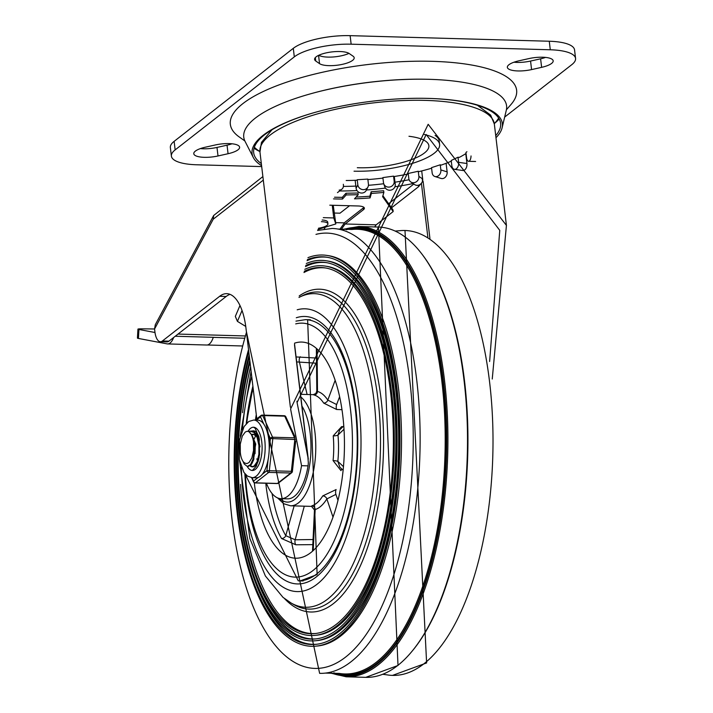 <?xml version="1.0" encoding="UTF-8"?>
<svg xmlns="http://www.w3.org/2000/svg" width="713" height="713" viewBox="0 0 713 713"><rect width="100%" height="100%" fill="white"/><g stroke="black" fill="none" stroke-linecap="round" stroke-linejoin="round"><path stroke-width="1.07" d="M205.326 147.199A18.021 5.392 173.2 0 0 193.776 153.714A18.021 5.392 173.2 0 0 218.009 155.969L228.062 153.723A18.021 5.392 173.2 0 0 239.613 147.208A18.021 5.392 173.2 0 0 215.379 144.953L205.326 147.199M232.001 143.785A18.021 5.392 -6.8 0 1 227.037 145.185L216.993 147.431A18.021 5.392 -6.8 0 1 200.371 148.598M541.622 67.343A18.021 5.392 173.2 0 0 553.181 60.828A18.021 5.392 173.2 0 0 528.948 58.582L518.895 60.819A18.021 5.392 173.2 0 0 507.344 67.334A18.021 5.392 173.2 0 0 531.577 69.589L541.622 67.343L540.606 58.814L530.561 61.051A18.021 5.392 -6.8 0 1 513.939 62.227M545.561 57.405A18.021 5.392 -6.8 0 1 540.606 58.814M349.227 53.537A18.021 5.392 173.2 0 0 328.943 52.343A18.021 5.392 173.2 0 0 314.593 59.402A18.021 5.392 173.2 0 0 315.743 61.006L319.54 63.635A18.021 5.392 173.2 0 0 339.825 64.838A18.021 5.392 173.2 0 0 354.183 57.771A18.021 5.392 173.2 0 0 353.033 56.167L349.227 53.537M348.969 53.368A18.021 5.392 -6.8 0 1 318.782 55.266M293.293 48.332L294.309 56.871A43.243 12.932 -6.8 0 1 351.144 44.188L350.128 35.65A43.243 12.932 173.2 0 0 293.293 48.332L174.132 141.352A43.243 12.932 173.2 0 0 170.362 147.573L171.387 156.111A43.243 12.932 -6.8 0 1 175.148 149.89L174.132 141.352M261.689 166.592L196.672 164.774A43.243 12.932 -6.8 0 1 171.387 156.111M575.569 58.43L574.553 49.901A43.243 12.932 173.2 0 0 549.268 41.238L550.284 49.776A43.243 12.932 -6.8 0 1 575.569 58.43A43.243 12.932 -6.8 0 1 571.808 64.651L504.67 117.066M357.302 167.715A50.454 15.089 173.2 0 0 428.869 145.693A50.454 15.089 173.2 0 0 408.977 136.272M244.862 140.951L239.149 136.896A144.151 43.11 -6.8 0 1 368.371 64.464A144.151 43.11 -6.8 0 1 511.007 104.481L506.408 109.766M254.033 148.242A130.639 39.063 173.2 0 0 259.897 151.539A126.139 37.718 -6.8 0 1 257.972 150.265A126.139 37.718 -6.8 0 1 254.354 147.199M498.645 118.064A126.139 37.718 -6.8 0 1 495.856 121.905A126.139 37.718 -6.8 0 1 494.278 123.59A130.639 39.063 173.2 0 0 499.207 119M354.04 171.191A61.265 18.324 173.2 0 0 439.609 144.409A61.265 18.324 173.2 0 0 424.315 134.49M439.609 144.409L439.199 140.996A61.265 18.324 173.2 0 0 435.099 135.417M471.035 155.951A5.41 2.282 91.6 0 1 468.601 161.29A5.41 2.282 91.6 0 1 466.543 157.609L465.937 152.493L466.908 151.726M454.475 169.329L462.79 170.487A5.41 3.405 -82.1 0 0 466.935 163.509L458.619 162.35A5.41 3.405 97.9 0 1 454.475 169.329A5.41 3.405 97.9 0 1 451.819 165.603L451.213 160.487L458.013 157.225L459.288 157.404A100.907 30.178 -6.8 0 0 466.052 153.464M434.885 176.503L441.16 178.464A5.41 4.296 -72.6 0 0 447.131 171.878L440.857 169.917A5.41 4.296 107.4 0 1 434.885 176.503A5.41 4.296 107.4 0 1 432.14 172.769L431.525 167.644L440.242 164.801L441.204 165.095A100.907 30.178 -6.8 0 0 451.293 161.183M410.777 181.931L414.583 184.56A5.41 4.884 -55.3 0 0 420.162 184.4A5.41 4.884 -55.3 0 0 422.675 178.99L418.87 176.361A5.41 4.884 124.7 0 1 416.365 181.77A5.41 4.884 124.7 0 1 410.777 181.931A5.41 4.884 124.7 0 1 408.825 178.607L408.219 173.482L418.264 171.245L418.843 171.646A100.907 30.178 -6.8 0 0 431.597 168.215M368.443 185.3A110.818 33.137 -6.8 0 0 383.719 183.749L384.788 186.859A5.41 5.151 -19 0 0 395.243 184.364L394.173 181.236A5.41 5.151 161 0 1 383.719 183.74A5.41 5.151 161 0 1 383.487 182.724L382.872 177.599L393.558 176.12L393.728 176.592A100.907 30.178 -6.8 0 0 408.273 173.99M356.108 188.241A5.41 5.062 27 0 0 366.224 190.38L367.953 186.975A5.41 5.062 -153 0 1 357.828 184.845L356.108 188.241L355.154 180.309M346.197 180.505A100.907 30.178 -6.8 0 0 356.955 180.237L357.222 179.721L367.828 179.097L368.434 184.212A5.41 5.062 -153 0 1 367.953 186.975M343.318 184.275L343.416 185.086A5.41 4.626 -128 0 1 341.848 189.212A5.41 4.626 -128 0 1 339.183 190.077M382.934 178.09A100.907 30.178 -6.8 0 1 367.881 179.587M357.222 179.721L357.828 184.845M394.307 176.503L395.243 184.364M393.558 176.12L394.173 181.236M421.713 170.933L422.675 178.99M418.264 171.245L418.87 176.361M446.106 163.295L447.131 171.878M440.242 164.801L440.857 169.917M465.767 153.651L466.935 163.509M458.013 157.225L458.619 162.35M550.284 49.776L351.144 44.188M294.309 56.871L175.148 149.89M549.268 41.238L350.128 35.65M213.668 215.486L155.291 324.727L154.569 328.978L213.232 219.194L213.668 215.486L262.883 176.574M391.526 207.831L418.584 186.699A3.601 3.084 52 0 0 418.121 185.264M422.283 181.762A3.601 1.078 -6.8 0 1 423.13 181.512L422.203 179.819M168.954 341.153L162.43 340.966A14.412 6.096 91.6 0 1 160.398 341.723L166.922 341.901A14.412 6.096 -88.4 0 0 168.954 341.153L226.181 296.474A50.454 21.328 91.6 0 1 230.023 294.353M160.398 341.723A14.412 6.096 91.6 0 1 154.917 331.901L154.569 328.978M492.246 379.022L506.426 225.406L428.174 124.294L290.583 408.968L301.554 465.687A49.01 20.722 -88.4 0 1 280.958 498.672A49.01 20.722 -88.4 0 1 266.457 483.245M294.505 344.887L307.909 457.3L297.08 402.542L426.178 134.516L499.76 230.352L489.626 361.491M344.468 222.875L335.663 222.634M162.43 340.966L219.657 296.296A50.454 21.328 91.6 0 1 226.77 293.667A50.454 21.328 91.6 0 1 245.949 328.025L256.778 418.807M280.958 498.672L287.482 498.859A49.01 20.722 -88.4 0 0 308.078 465.865A1362.659 576.122 91.6 0 1 308.328 462.755L307.909 457.3M308.078 465.865L301.554 465.687M495.972 137.725A126.032 37.691 173.2 0 0 502.095 127.841L506.301 110.23A132.342 39.572 173.2 0 0 429.493 79.33A132.342 39.572 173.2 0 0 312.463 93.287A132.342 39.572 173.2 0 0 245.067 141.379L253.311 157.511A126.032 37.691 173.2 0 0 261.582 165.674M429.493 79.33L428.727 79.312A130.639 39.063 173.2 0 0 313.194 93.082L312.463 93.287M495.722 135.639A124.329 37.183 173.2 0 0 500.339 127.422A124.329 37.183 173.2 0 0 428.558 98.403M317.855 111.602A124.329 37.183 173.2 0 0 254.915 156.691A124.329 37.183 173.2 0 0 261.332 163.589M502.095 127.841A126.032 37.691 173.2 0 0 428.941 98.412A126.032 37.691 173.2 0 0 317.481 111.709A126.032 37.691 173.2 0 0 253.311 157.511M137.939 329.13L137.431 338.105A10.811 0.66 3.2 0 0 138.429 338.443L138.937 329.468A10.811 0.66 -176.8 0 1 137.939 329.13A10.811 0.66 -176.8 0 1 142.172 328.845A329.344 20.187 -176.8 0 1 154.569 328.987M173.66 337.481A18.021 7.62 91.6 0 1 167.582 343.924A18.021 7.62 91.6 0 1 167.065 343.871L138.429 338.443M167.582 343.924L206.761 345.021A18.021 7.62 -88.4 0 0 213.276 337.32M207.278 344.994L242.322 345.974M138.937 329.468L154.997 332.508M245.753 326.447L237.42 321.367L242.046 310.503M239.978 305.485L235.326 316.403L237.42 321.367M363.897 207.331A10.811 3.235 -6.8 0 1 363.238 207.991L363.443 209.693A10.811 3.235 173.2 0 0 364.379 208.143A10.811 3.235 173.2 0 0 358.06 205.977L329.807 205.184M346.188 194.934L342.498 199.043L342.293 197.332L345.983 193.232L357.979 193.018L358.184 194.729L346.188 194.934L345.983 193.232M342.498 199.043A110.818 33.137 -6.8 0 1 333.497 198.882M334.522 197.216A110.818 33.137 173.2 0 0 342.293 197.332M175.238 336.251L214.096 337.338A7.21 3.048 91.6 0 1 213.775 337.374A7.21 3.048 91.6 0 1 213.463 337.32M374.664 226.939L376.161 224.845L393.175 211.565L392.97 209.863L382.908 195.692M371.384 193.464L370.065 197.929L369.86 196.218L371.179 191.752L383.656 190.754L383.861 192.457L371.384 193.464L371.179 191.752M370.065 197.929A110.818 33.137 -6.8 0 1 354.504 198.838L358.184 194.729M356.099 197.055A110.818 33.137 173.2 0 0 369.86 196.218M383.861 192.457L382.614 196.699L393.175 211.565M376.161 224.845L345.145 223.98L363.443 209.693M341.197 229.497L345.145 223.98M349.539 205.736L339.985 213.196L334.522 213.044M324.281 228.926L325.146 227.438M339.843 229.336L344.86 222.331L363.238 207.991M318.506 228.213A10.811 3.235 173.2 0 0 327.918 223.846A10.811 3.235 173.2 0 0 321.59 221.681A10.811 3.235 173.2 0 0 321.403 221.681M327.918 223.846L327.713 222.135A10.811 3.235 173.2 0 0 322.178 220.005M323.301 217.652L333.755 217.946L335.823 223.944L318.007 229.399M332.24 205.255L333.755 217.946M333.238 205.282L335.823 223.944M246.341 331.322L319.629 673.348A222.536 94.089 -88.4 0 0 325.422 673.09A222.536 94.089 -88.4 0 0 351.019 661.762A222.536 94.089 -88.4 0 0 419.895 423.041A222.536 94.089 -88.4 0 0 337.882 229.033A222.536 94.089 -88.4 0 0 332.115 228.454L317.57 230.433M382.836 674.293L386.74 674.81A222.536 94.089 -88.4 0 0 392.506 675.398A222.536 94.089 -88.4 0 0 423.896 663.803A222.536 94.089 -88.4 0 0 492.523 418.317A222.536 94.089 -88.4 0 0 404.993 230.495A222.536 94.089 -88.4 0 0 399.2 230.754L395.269 231.057M325.85 268.017A182.974 77.361 -88.4 0 0 303.97 272.509M250.575 366.776A182.974 77.361 -88.4 0 0 242.58 412.675M240.575 484.394A182.974 77.361 -88.4 0 0 315.601 633.492M250.013 362.07A183.179 77.45 -88.4 0 0 247.678 546.924A183.179 77.45 -88.4 0 0 314.781 633.581A183.179 77.45 -88.4 0 0 336.483 624.187A183.179 77.45 -88.4 0 0 393.157 426.953A183.179 77.45 -88.4 0 0 325.048 267.883A183.179 77.45 -88.4 0 0 304.273 271.27M249.8 360.27A184.97 78.207 -88.4 0 0 247.081 547.415A184.97 78.207 -88.4 0 0 314.959 635.372A184.97 78.207 -88.4 0 0 336.875 625.889A184.97 78.207 -88.4 0 0 394.102 426.722A184.97 78.207 -88.4 0 0 325.324 266.101A184.97 78.207 -88.4 0 0 304.763 269.327M314.959 635.372L316.581 635.221A184.765 78.118 -88.4 0 0 338.47 625.738A184.765 78.118 -88.4 0 0 395.635 426.793A184.765 78.118 -88.4 0 0 326.937 266.35L325.324 266.101M326.679 262.678A188.348 79.633 -88.4 0 0 305.467 266.6M256.823 579.295A188.348 79.633 -88.4 0 0 316.126 638.875M249.372 356.696A188.553 79.722 -88.4 0 0 245.914 548.395A188.553 79.722 -88.4 0 0 315.315 638.964A188.553 79.722 -88.4 0 0 337.65 629.294A188.553 79.722 -88.4 0 0 395.982 426.267A188.553 79.722 -88.4 0 0 325.877 262.544A188.553 79.722 -88.4 0 0 305.77 265.432M249.158 354.914A190.344 80.48 -88.4 0 0 245.325 548.885A190.344 80.48 -88.4 0 0 315.485 640.755A190.344 80.48 -88.4 0 0 338.033 630.996A190.344 80.48 -88.4 0 0 396.918 426.044A190.344 80.48 -88.4 0 0 326.153 260.762A190.344 80.48 -88.4 0 0 306.296 263.489M315.485 640.755L317.107 640.595A190.139 80.391 -88.4 0 0 339.638 630.845A190.139 80.391 -88.4 0 0 398.46 426.116A190.139 80.391 -88.4 0 0 327.757 261.011L326.153 260.762M327.508 257.331A193.722 81.906 -88.4 0 0 307.08 260.682M255.646 583.011A193.722 81.906 -88.4 0 0 316.652 644.258M248.739 351.384A193.927 81.986 -88.4 0 0 244.158 549.875A193.927 81.986 -88.4 0 0 315.841 644.347A193.927 81.986 -88.4 0 0 338.809 634.401A193.927 81.986 -88.4 0 0 398.808 425.59A193.927 81.986 -88.4 0 0 326.697 257.197A193.927 81.986 -88.4 0 0 307.392 259.594M248.525 349.62A195.71 82.744 -88.4 0 0 243.57 550.374A195.71 82.744 -88.4 0 0 316.011 646.138A195.71 82.744 -88.4 0 0 339.201 636.094A195.71 82.744 -88.4 0 0 399.743 425.367A195.71 82.744 -88.4 0 0 326.973 255.423A195.71 82.744 -88.4 0 0 307.963 257.651M316.011 646.138L317.633 645.978A195.505 82.663 -88.4 0 0 340.796 635.951A195.505 82.663 -88.4 0 0 401.285 425.438A195.505 82.663 -88.4 0 0 328.586 255.673L326.973 255.423M254.3 482.701A108.118 45.712 -88.4 0 0 295.619 558.208A108.118 45.712 -88.4 0 0 310.868 552.575A108.118 45.712 -88.4 0 0 344.21 433.317A108.118 45.712 -88.4 0 0 301.688 342.062A108.118 45.712 -88.4 0 0 294.558 343.176M256.279 414.636A108.118 45.712 -88.4 0 0 255.459 419.832M316.465 358.033L296.082 356.937M265.878 483.227L265.949 484.965A108.118 45.712 -88.4 0 0 281.537 538.511L295.824 544.794L312.82 544.634M311.563 506.373L314.469 510.027L315.173 509.51A3.601 3.235 73.3 0 0 311.795 505.847L311.929 506.39M313.212 550.588L315.173 509.51A59.464 25.142 -88.4 0 0 326.848 498.922A3.601 2.638 31.6 0 0 322.757 495.9A55.864 23.618 91.6 0 1 316.394 503.387A55.864 23.618 91.6 0 1 311.795 505.847M332.998 517.103L326.848 498.922L335.894 494.394A3.601 1.56 92.4 0 1 336.126 489.555L322.757 495.9M339.807 467.14L337.828 461.329A3.601 0.553 5.8 0 0 333.078 460.589L341.019 470.66A3.601 1.578 -85.6 0 1 341.732 468.949M343.024 426.65L341.616 426.632L333.221 435.884A55.864 23.618 91.6 0 1 333.078 460.589M339.629 396.704L336.634 404.538L327.811 400.109A3.601 2.79 -33.2 0 1 323.675 403.077L336.625 409.485L341.99 409.681M335.155 380.279L327.811 400.109A59.464 25.142 -88.4 0 0 317.499 391.473L316.813 391.036L315.823 393.54L313.203 394.663L313.978 394.957A55.864 23.618 91.6 0 1 323.675 403.077M296.679 361.919L316.519 363.229M313.06 539.536L295.173 539.777L304.291 506.177M317.053 348.951L317.499 391.473A3.601 3.253 -75.1 0 1 313.978 394.957M343.461 466.659L337.828 461.329A59.464 25.142 -88.4 0 0 337.98 435.037A3.601 0.891 -5.2 0 1 333.221 435.884M343.996 429.262L337.98 435.037L339.736 429.814M295.824 544.794A3.601 1.711 -90.5 0 1 295.173 539.777L285.753 535.668A3.601 2.683 -29.7 0 1 281.537 538.511M267.117 484.929A3.601 1.078 -6.8 0 1 265.949 484.965M257.277 433.486L256.413 434.582M255.406 436.249L254.247 438.869M248.088 466.471L251.19 464.724L253.329 460.536L254.933 450.91L253.668 439.591L251.885 435.073L248.792 431.552L249.88 431.142L253.917 432.363L257.17 437.595L258.935 445.563L258.881 454.324L257.108 461.748L254.158 466.008L252.357 466.596L250.29 465.651M253.694 431.695L254.96 431.249M255.209 431.383L254.042 431.918M252.357 466.596L254.675 466.159M256.234 464.671L258.213 460.705L259.55 454.644L259.327 443.174L257.972 437.862L254.764 432.506L251.564 431.062M245.424 463.254L247.01 463.548L249.042 462.541L251.858 457.942L253.525 450.491L253.516 441.891L254.229 450.58L253.133 458.807L250.584 464.564L247.304 466.454L244.194 464.003L242.973 461.293M252.304 462.969L255.744 444.092L252.126 435.527M253.516 441.891A17.745 7.504 91.6 0 0 248.792 431.552L246.974 431.303L245.254 432.042L242.295 436.115L240.272 444.128L240.299 451.997A14.67 6.203 -88.4 0 0 245.441 463.254M253.641 459.564L254.782 444.065L253.926 440.554M259.479 439.85L257.019 435.661M253.623 434.235L251.814 434.939M260.022 446.846L258.81 440.67M256.618 436.285L253.142 434.181L251.564 434.511M257.883 434.502L256.707 435.082M257.785 434.324L256.457 434.654M258.525 459.725L258.783 459.047M259.158 437.978L258.89 438.45M256.823 458.842L257.491 460.723M258.917 436.882L258.427 437.577M255.209 447.791L255.04 453.682M261.778 441.962A21.622 9.144 91.6 0 1 252.34 470.473A21.622 9.144 91.6 0 1 247.224 466.445A21.622 9.144 91.6 0 0 247.776 467.327A21.622 9.144 91.6 0 0 252.34 470.473L256.324 466.195L259.095 457.568L259.202 438.183L255.183 428.272L253.552 427.239A21.622 9.144 91.6 0 1 261.778 441.962M248.008 431.312A21.622 9.144 91.6 0 1 253.552 427.239A21.622 9.144 91.6 0 0 248.008 431.312M258.944 436.962A18.021 7.62 -88.4 0 0 253.454 430.839A18.021 7.62 -88.4 0 0 252.063 431.098M250.031 465.847A18.021 7.62 -88.4 0 0 252.447 466.863A18.021 7.62 -88.4 0 0 258.266 461.061M256.671 432.675A18.021 7.62 -88.4 0 0 255.824 433.709M292.223 471.346L266.92 470.642A1.8 1.542 52 0 0 268.756 472.389L290.797 473.013A1.8 1.542 52 0 0 292.241 471.596M256.35 420.109L260.512 416.855A1.8 1.239 -24.5 0 1 262.678 415.554L284.719 416.169A1.8 1.239 -24.5 0 1 285.815 416.775A1.8 1.8 0 0 0 284.229 415.724L262.197 415.1A1.8 0.758 91.6 0 1 262.678 415.554L272.571 437.221A1.8 1.239 155.5 0 0 270.405 438.522L295.414 439.538M252.144 477.674A28.832 12.192 -88.4 0 0 264.719 439.671A28.832 12.192 -88.4 0 0 253.757 420.037L248.757 421.49L244.078 426.57L239.497 440.01L239.416 459.751L243.926 472.425L247.429 476.079L252.144 477.674L256.217 477.79A28.832 12.192 -88.4 0 0 258.159 477.478L253.543 481.079A1.8 1.239 155.5 0 0 253.543 481.872L251.609 477.639M295.093 437.925A1.8 1.239 155.5 0 0 294.612 437.835L272.571 437.221A1.8 0.758 91.6 0 1 272.776 438.932L269.291 471.043A1.8 0.758 91.6 0 1 268.756 472.389L255.379 482.835A1.8 1.542 -128 0 1 253.543 481.079L251.992 477.665M258.159 477.478A28.832 12.192 -88.4 0 0 262.304 474.243A28.832 12.192 -88.4 0 0 268.124 459.555A28.832 12.192 -88.4 0 0 269.202 449.609A28.832 12.192 -88.4 0 0 268.801 439.778A28.832 12.192 -88.4 0 0 266.992 431.044A28.832 12.192 -88.4 0 0 263.926 424.333A28.832 12.192 -88.4 0 0 257.839 420.153L253.757 420.037M218.009 155.969L216.993 147.431M228.062 153.723L227.037 145.185M531.577 69.589L530.561 61.051M315.743 61.006L315.333 57.575M319.54 63.635L318.559 55.373M213.232 219.194L263.302 180.113M409.093 179.738A110.818 33.137 -6.8 0 1 394.984 182.198M355.849 186.084A110.818 33.137 -6.8 0 1 343.408 186.405M339.593 190.968A114.419 34.215 173.2 0 0 356.99 190.576M366.42 189.997A114.419 34.215 173.2 0 0 385.421 188.098M394.94 186.779A114.419 34.215 173.2 0 0 413.139 183.562M413.834 184.043L388.612 203.731M421.41 183.241L427.853 237.26M429.93 238.516L423.13 181.512M290.387 407.266L259.951 151.976A118.028 35.294 -6.8 0 1 425.322 100.39A118.028 35.294 -6.8 0 1 494.341 124.026L506.426 225.406M226.181 296.474L219.657 296.296M418.584 186.699L420.554 184.106M245.005 335.948L178.036 334.067M325.422 673.09L339.308 673.428A222.438 94.045 -88.4 0 0 376.116 662.368A222.438 94.045 -88.4 0 0 444.395 410.643A222.438 94.045 -88.4 0 0 351.767 229.479L337.882 229.033M244.853 473.673A133.794 56.568 -88.4 0 0 316.216 576.977A133.794 56.568 -88.4 0 0 356.883 419.467A133.794 56.568 -88.4 0 0 296.287 317.757M252.892 386.196A133.794 56.568 -88.4 0 0 246.261 423.62M241.315 467.167A141.45 59.803 -88.4 0 0 317.08 584.232A141.45 59.803 -88.4 0 0 360.172 419.066A141.45 59.803 -88.4 0 0 297.187 309.807M251.734 376.526A141.45 59.803 -88.4 0 0 242.367 429.921M239.595 460.741L249.844 538.467L265.379 575.97L283.025 597.387L291.118 603.029A156.869 66.327 -88.4 0 0 327.686 599.089A156.869 66.327 -88.4 0 0 374.913 409.084A156.869 66.327 -88.4 0 0 299.701 297.071L298.961 297.437M291.118 603.029L294.273 604.82A158.616 67.058 -88.4 0 0 331.251 600.845A158.616 67.058 -88.4 0 0 379.004 408.718A158.616 67.058 -88.4 0 0 302.954 295.449L299.701 297.071M284.487 598.563A161.468 68.27 -88.4 0 0 333.426 603.599A161.468 68.27 -88.4 0 0 381.402 401.776A161.468 68.27 -88.4 0 0 299.21 295.931M246.466 332.338A217.75 92.066 -88.4 0 0 245.183 584.223A217.75 92.066 -88.4 0 0 345.609 657.083A217.75 92.066 -88.4 0 0 412.025 403.959A217.75 92.066 -88.4 0 0 315.975 234.381M333.827 672.831A223.329 94.428 -88.4 0 0 376.936 663.242A223.329 94.428 -88.4 0 0 445.028 403.291A223.329 94.428 -88.4 0 0 346.251 229.764M330.805 672.76A224.337 94.847 -88.4 0 0 377.052 664.195A224.337 94.847 -88.4 0 0 445.197 399.619A224.337 94.847 -88.4 0 0 343.238 229.666M329.353 672.796L346.197 676.797A225.237 95.23 -88.4 0 0 377.97 665.069A225.237 95.23 -88.4 0 0 447.425 416.606A225.237 95.23 -88.4 0 0 358.835 226.493L341.794 229.55M346.197 676.797L365.787 677.35A225.237 95.23 -88.4 0 0 397.551 665.621A225.237 95.23 -88.4 0 0 467.015 417.15A225.237 95.23 -88.4 0 0 378.425 227.046L358.835 226.493M411.258 652.199A224.337 94.847 -88.4 0 0 467.737 454.885A224.337 94.847 -88.4 0 0 422.417 254.71M303.15 580.952L298.257 580.819A130.639 55.231 -88.4 0 0 316.679 574.01A130.639 55.231 -88.4 0 0 356.963 429.903A130.639 55.231 -88.4 0 0 305.583 319.638L295.957 321.135M295.708 323.898A127.039 53.707 91.6 0 1 351.75 422.827A127.039 53.707 91.6 0 1 313.007 570.507A127.039 53.707 91.6 0 1 245.343 474.243M246.778 423.076A127.039 53.707 91.6 0 1 253.142 388.327M311.617 506.382L290.556 505.793A55.864 23.618 -88.4 0 0 298.435 502.879A55.864 23.618 -88.4 0 0 315.752 449.939A55.864 23.618 -88.4 0 0 300.859 397.016M301.947 406.125A52.254 22.094 91.6 0 1 310.627 456.48A52.254 22.094 91.6 0 1 294.763 499.376A52.254 22.094 91.6 0 1 279.728 498.547M336.634 404.538A3.601 1.488 -87.9 0 0 336.625 409.485M341.937 427.693A3.601 1.542 90.9 0 1 341.616 426.632M307.107 394.494L299.362 361.83A3.601 1.756 94.3 0 1 300.271 356.767M337.989 500.348L335.894 494.394M294.148 505.891L285.753 535.668A104.508 44.188 91.6 0 1 272.063 493.521M284.229 415.724A1.8 0.758 -88.4 0 1 284.719 416.169L294.612 437.835A1.8 0.758 -88.4 0 1 294.817 439.547L291.332 471.658A1.8 0.758 -88.4 0 1 290.797 473.013L277.419 483.45L255.379 482.835A1.8 0.758 91.6 0 1 255.129 482.933A1.8 1.8 0 0 1 253.543 481.872M268.124 459.555L266.92 470.642L262.304 474.243M255.147 420.073L261.038 415.483A1.8 1.8 0 0 1 262.197 415.1A1.8 0.758 91.6 0 0 261.938 415.198A1.8 1.542 52 0 0 260.512 416.855L263.926 424.333M266.992 431.044L270.405 438.522L269.202 449.609M278.32 483.164A1.8 1.542 -128 0 1 277.419 483.45A1.8 0.758 -88.4 0 1 277.161 483.548A1.8 1.8 0 0 0 278.32 483.164L291.697 472.719A1.8 1.8 0 0 0 292.383 471.498L295.699 440.964M276.92 483.441A1.8 0.758 -88.4 0 0 277.161 483.548L255.129 482.933M495.856 121.905L498.868 118.429M257.972 150.265L254.22 147.6M475.607 161.494L468.601 161.29M337.463 192.635L341.848 189.212M477.416 105.274L490.642 115.105L494.341 124.026M259.951 151.976L261.466 142.386L271.992 129.766M296.92 401.187L297.08 402.542M294.531 343.951L308.274 459.163M244.372 338.229L213.775 337.374M307.624 319.7L317.133 574.571L300.298 580.872M251.101 371.188L240.281 436.24M378.425 227.046L398.006 665.479L365.787 677.35M404.993 230.495L426.615 662.947L392.506 675.398M310.476 319.781L305.583 319.638M253.008 387.177L246.386 423.486M244.969 473.815L298.257 580.819M313.203 394.663L300.538 394.307M277.544 497.897L283.747 503.726L290.556 505.793M339.718 429.823L343.773 425.937M339.798 467.122L343.113 470.259M314.469 510.027L312.499 551.229M316.813 391.036L316.367 348.345M251.618 431.062L250.905 431.044M248.169 466.48L247.545 466.462M254.184 441.409L253.668 439.591M259.069 441.525L258.561 439.707M253.944 458.744L253.329 460.536M258.828 458.905L258.213 460.705M294.817 436.481L285.815 416.775"/></g></svg>
